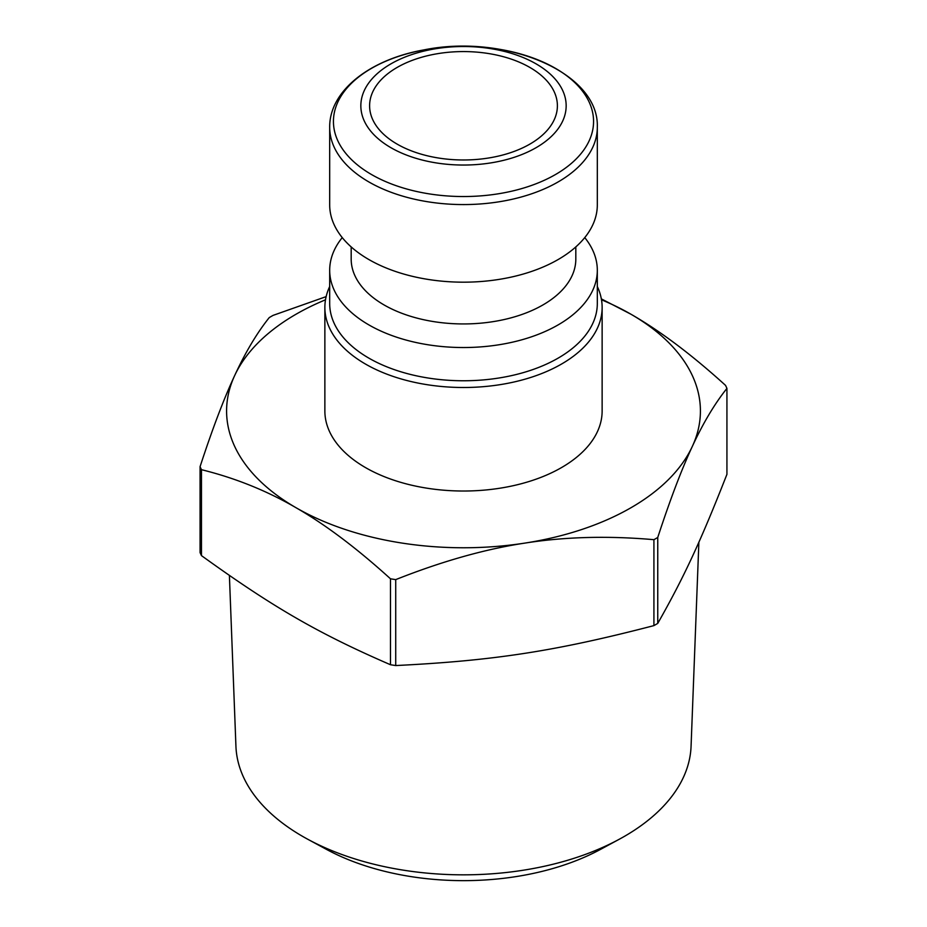 <?xml version="1.0" encoding="UTF-8"?>
<svg xmlns="http://www.w3.org/2000/svg" width="927" height="927" viewBox="0 0 927 927"><rect width="100%" height="100%" fill="white"/><g stroke="black" fill="none" stroke-linecap="round" stroke-linejoin="round"><path stroke-width="1.39" d="M698.877 542.156L691.067 746.328A227.625 131.414 180 0 1 624.45 836.351A227.625 131.414 180 0 1 619.178 839.294A227.625 131.414 180 0 1 307.822 839.294A227.625 131.414 180 0 1 235.933 746.328L229.398 575.47M307.822 839.294L326.385 849.341A200.475 115.748 0 0 0 600.615 849.341L619.178 839.294M325.493 299.803A236.918 136.779 0 0 0 234.658 375.586C245.377 352.376 256.906 333.036 269.247 317.59A272.017 157.045 180 0 1 273.083 315.377L326.13 296.628M601.333 298.865L631.02 314.265A236.918 136.779 0 0 0 601.507 299.803M295.98 507.695C266.686 490.684 235.191 478.008 201.472 469.688A272.017 157.045 180 0 1 200.07 466.663C212.41 428.923 223.94 398.564 234.658 375.586A236.918 136.779 0 0 0 295.98 507.695A236.918 136.779 0 0 0 524.821 543.106C484.809 549.178 441.785 561.345 395.725 579.618A272.017 157.045 180 0 1 390.487 578.807C356.768 548.193 325.261 524.497 295.98 507.695M726.93 388.39C714.59 403.848 703.06 423.175 692.342 446.385A236.918 136.779 0 0 0 631.02 314.265C660.314 331.055 691.809 354.763 725.528 385.365A272.017 157.045 180 0 1 726.93 388.39L726.93 474.334C700.615 541.38 684.068 577.034 657.753 623.396L657.753 537.463A272.017 157.045 180 0 1 653.917 539.676C607.857 535.655 564.821 536.803 524.821 543.106A236.918 136.779 0 0 0 692.342 446.385C681.623 469.363 670.094 499.723 657.753 537.463M200.07 466.663L200.07 552.596A272.017 157.045 0 0 0 201.472 555.621L201.472 469.688M201.472 555.621C273.372 607.475 318.587 633.57 390.487 664.74A272.017 157.045 0 0 0 395.725 665.551C493.94 660.696 555.702 651.148 653.917 625.609A272.017 157.045 0 0 0 657.753 623.396M390.487 578.807L390.487 664.74M395.725 665.551L395.725 579.618M653.917 539.676L653.917 625.609M597.312 127.312L597.312 204.925A133.812 77.254 180 0 1 463.5 282.179A133.812 77.254 180 0 1 329.688 204.925L329.688 127.312A133.812 77.254 0 0 0 368.876 181.947A133.812 77.254 0 0 0 514.705 198.691A133.812 77.254 0 0 0 597.312 127.312C599.41 71.993 504.636 33.418 423.766 49.931C370 59.421 329.259 90.8 329.688 127.312M390.904 63.87A102.665 59.27 0 0 0 436.93 163.025A102.665 59.27 0 0 0 562.666 90.44A102.665 59.27 0 0 0 390.904 63.87M597.312 286.524A138.633 80.046 180 0 1 602.133 307.451L602.133 410.985A138.633 80.046 180 0 1 463.5 491.02A138.633 80.046 180 0 1 324.867 410.985L324.867 307.451A138.633 80.046 180 0 1 329.688 286.524M602.133 307.451A138.633 80.046 180 0 1 463.5 387.498A138.633 80.046 180 0 1 324.867 307.451M584.752 237.602A133.812 77.254 180 0 1 597.312 270.278L597.312 303.511A133.812 77.254 180 0 1 463.5 380.765A133.812 77.254 180 0 1 329.688 303.511L329.688 270.278A133.812 77.254 180 0 1 342.248 237.602M597.312 270.278A133.812 77.254 180 0 1 463.5 347.532A133.812 77.254 180 0 1 329.688 270.278M575.818 246.918L575.818 259.096A112.318 64.844 180 0 1 463.5 323.94A112.318 64.844 180 0 1 351.182 259.096L351.182 246.918M529.885 67.451A93.894 54.206 180 0 1 557.394 105.771A93.894 54.206 180 0 1 463.5 159.977A93.894 54.206 180 0 1 369.606 105.771A93.894 54.206 180 0 1 427.567 55.701A93.894 54.206 180 0 1 529.885 67.451M371.53 174.543A130.07 75.099 180 0 1 371.53 68.343A130.07 75.099 180 0 1 555.47 68.343A130.07 75.099 180 0 1 555.47 174.543A130.07 75.099 180 0 1 371.53 174.543"/></g></svg>
